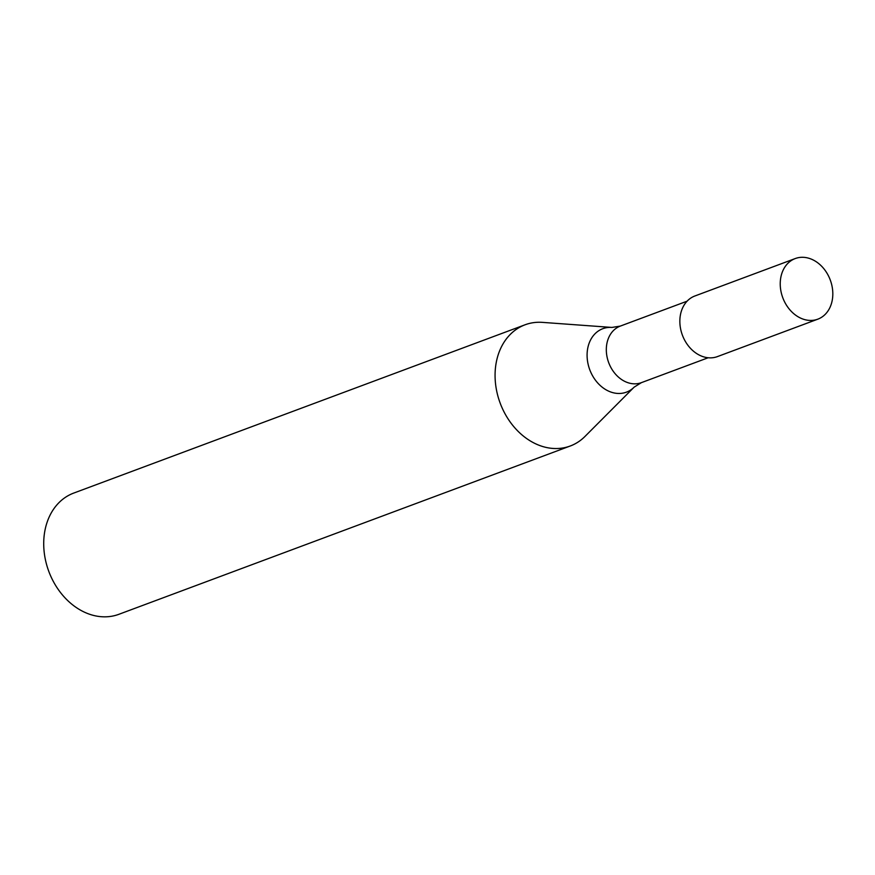 <?xml version="1.0" encoding="UTF-8"?>
<svg xmlns="http://www.w3.org/2000/svg" width="875" height="875" viewBox="0 0 875 875"><rect width="100%" height="100%" fill="white"/><g stroke="black" fill="none" stroke-linecap="round" stroke-linejoin="round"><path stroke-width="1.31" d="M542.741 322.394A64.684 50.684 69.6 0 0 525.055 324.789A64.684 50.684 69.6 0 0 499.888 402.358A64.684 50.684 69.6 0 0 584.981 436.439L634.145 387.144A33.852 26.534 69.6 0 1 589.608 369.305A33.852 26.534 69.6 0 1 611.888 327.436L542.445 322.372A64.684 50.684 69.6 0 0 499.888 402.358A64.684 50.684 69.6 0 0 570.248 445.998A64.684 50.684 69.6 0 0 585.189 436.231M525.055 324.789L73.708 493.084A64.684 50.684 69.6 0 0 48.53 570.653A64.684 50.684 69.6 0 0 118.902 614.294L570.248 445.998M795.222 258.562L694.837 296.002A32.342 25.342 69.6 0 0 682.259 334.786A32.342 25.342 69.6 0 0 717.434 356.595L817.819 319.167A32.342 25.342 69.6 0 0 830.408 280.383A32.342 25.342 69.6 0 0 795.222 258.562A32.342 25.342 69.6 0 0 782.644 297.358A32.342 25.342 69.6 0 0 817.819 319.167M611.888 327.436L620.309 326.091A30.188 23.658 69.6 0 0 608.562 362.294A30.188 23.658 69.6 0 0 641.397 382.648L634.145 387.144M708.159 357.755L641.397 382.648M687.072 301.197L620.309 326.091"/></g></svg>
